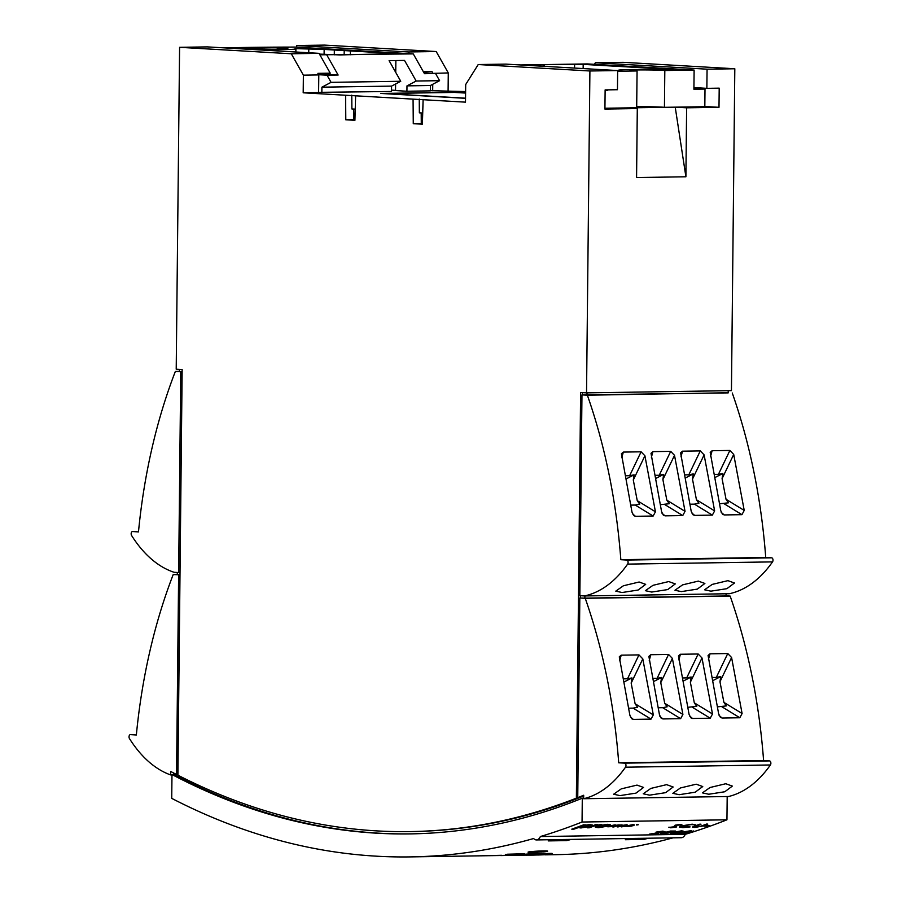 <?xml version="1.0" encoding="UTF-8"?>
<svg xmlns="http://www.w3.org/2000/svg" width="902" height="902" viewBox="0 0 902 902"><rect width="100%" height="100%" fill="white"/><g stroke="black" fill="none" stroke-linecap="round" stroke-linejoin="round"><path stroke-width="1.35" d="M636.699 106.752A17.972 0.631 -179.4 0 1 664.436 107.327L704.823 106.707L705.003 89.072L693.92 88.43M604.938 108.24L636.688 107.744L637.071 70.965A17.972 0.631 -179.4 0 1 629.979 70.39A17.972 0.631 -179.4 0 1 644.806 69.928A17.972 0.631 -179.4 0 1 664.819 70.536L694.112 70.085L693.909 89.242L705.003 89.072M583.143 68.563L583.188 64.369L673.399 69.567L663.162 69.849A29.473 1.026 -179.4 0 0 633.452 69.533A29.473 1.026 -179.4 0 0 618.479 70.266A29.473 1.026 -179.4 0 0 619.358 70.525L617.656 70.751M544.38 66.331L544.402 64.696L574.608 64.234L574.574 68.078M664.436 107.327L664.819 70.536M605.118 90.606L607.587 90.572L607.587 89.873M617.644 71.258L637.071 70.965M694.112 70.085L587.428 63.929L520.567 64.955M525.584 65.248L544.402 64.696M574.608 64.234L583.188 64.369M543.094 66.263L543.117 64.978M607.587 90.572L605.118 90.425M279.879 48.144L279.879 47.547L288.088 48.02L277.297 48.189L277.286 49.193M277.297 48.189A17.972 0.631 -179.4 0 1 280.872 48.347A17.972 0.631 -179.4 0 1 284.389 48.764A17.972 0.631 -179.4 0 1 272.043 49.227A17.972 0.631 -179.4 0 1 251.962 48.798A17.972 0.631 -179.4 0 1 249.55 48.618L239.729 48.764M247.622 49.215L251.218 49.43M334.292 54.83L334.349 50.016L396.722 53.613L339.761 54.921L319.477 54.109M295.856 52L295.89 48.888A29.473 1.026 -179.4 0 0 295.01 48.629L324.156 49.43L324.1 54.379M318.62 92.354L391.524 91.474L391.581 86.107L400.747 81.27L389.1 60.659L404.524 60.423L416.16 81.033L406.994 85.87L430.423 85.51L439.601 80.673L435.565 73.536L423.996 72.87M395.606 83.976L395.538 90.572L406.937 91.237L430.367 90.876L430.423 85.51M391.536 90.121L395.538 90.358M231.521 48.291L279.879 47.547M321.845 92.545L321.901 87.178L391.581 86.107M318.677 74.719L327.043 75.204L331.079 82.341L321.901 87.178M224.643 47.896A167.941 5.863 -179.4 0 1 295.191 47.084L413.274 53.894L424.47 73.705L435.565 73.536M406.937 91.237L406.994 85.87M395.73 72.374L395.854 60.558M350.337 54.763L350.382 50.94M295.89 48.888A29.473 1.026 -179.4 0 1 280.917 49.621A29.473 1.026 -179.4 0 1 251.218 49.294M319.872 54.808L413.274 53.894M324.156 49.43L334.349 50.016M439.601 80.673L416.16 81.033M327.043 75.204L338.137 75.035L326.941 55.214M400.747 81.27L331.079 82.341M338.137 75.035L318.203 73.885M507.307 854.295L522.72 854.059L505.424 854.555M524.547 853.754L507.307 854.228M376.675 830.889A1291.811 767.929 89.1 0 1 177.897 775.201L182.148 369.538L176.217 369.2L179.588 47.321L291.29 53.77L303.388 75.17L303.196 92.793L345.601 95.24L345.793 119.786L354.914 120.316L355.625 95.815L413.071 99.13L413.274 123.675L422.395 124.205L423.106 99.705L465.5 102.151L465.691 84.529L478.218 64.538L589.908 70.987L586.537 392.866L580.617 392.517L576.367 798.18A1291.811 767.929 89.1 0 1 410.015 831.599A1291.811 767.929 89.1 0 1 376.675 830.889M536.453 839.931L681.348 837.71A8.31 4.938 -90.9 0 0 685.249 834.327A1317.123 782.97 -90.9 0 0 726.944 819.805L582.049 822.026A1317.123 782.97 89.1 0 1 540.354 836.549A8.31 4.938 89.1 0 1 536.453 839.931A8.31 4.938 89.1 0 1 533.634 838.522A1317.123 782.97 89.1 0 1 410.399 856.9A1317.123 782.97 89.1 0 1 376.405 856.178A1317.123 782.97 89.1 0 1 171.73 798.371L171.978 774.525A1294.111 769.293 89.1 0 0 376.641 833.189A1294.111 769.293 89.1 0 0 410.049 833.899A1294.111 769.293 89.1 0 0 582.297 798.191L583.662 798.169M171.978 774.525L173.827 774.502A1294.111 769.293 -90.9 0 0 378.49 833.166A1294.111 769.293 -90.9 0 0 410.974 833.876M622.098 592.524L615.773 591.148L623.395 585.77L639.135 582.015L645.685 584.361L638.131 590.032L622.098 592.524M651.695 592.062L645.37 590.686L652.992 585.319L668.732 581.564L675.282 583.91L667.728 589.57L651.695 592.062M710.889 591.16L704.563 589.784L712.185 584.417L727.925 580.651L734.476 582.996L726.922 588.668L710.889 591.16M681.292 591.611L674.967 590.235L682.588 584.868L698.328 581.102L704.879 583.459L697.325 589.119L681.292 591.611M619.978 795.609L613.642 794.234L621.264 788.867L637.004 785.101L643.554 787.446L636 793.117L619.978 795.609M649.575 795.158L643.239 793.783L650.861 788.404L666.601 784.65L673.151 786.995L665.597 792.666L649.575 795.158M708.769 794.245L702.433 792.869L710.054 787.502L725.794 783.737L732.345 786.093L724.791 791.753L708.769 794.245M679.172 794.696L672.836 793.32L680.458 787.953L696.197 784.199L702.748 786.544L695.194 792.204L679.172 794.696M545.552 851.567C538.708 852.503 522.281 852.762 530.139 851.804C536.983 850.789 553.411 850.53 545.552 851.567L547.435 851.116M528.256 852.221L530.139 851.804M530.139 851.725C522.281 852.683 538.674 852.435 545.552 851.488L547.401 851.105M499.9 855.434L484.475 855.671L501.771 855.322M482.604 855.75L484.475 855.671M484.442 855.671L501.309 855.299M630.848 826.108L628.085 826.401L630.836 825.995M627.07 825.725L625.875 826.548L632.821 824.62C634.658 824.676 634.749 825.003 633.069 825.589M624.252 826.04L622.233 826.604L624.59 826.277L622.865 825.443L626.901 824.834L627.826 825.409A1317.236 783.037 89.1 0 1 627.803 825.42L623.936 825.42L625.762 826.221L621.354 826.875L620.52 826.266L621.546 826.131L620.508 826.153L621.343 826.762M627.815 825.296L626.89 824.721L622.854 825.33L623.192 825.86M625.74 826.108L623.936 825.42M620.565 825.195L620.52 825.578A1317.123 782.97 89.1 0 1 617.227 826.796L617.239 826.908A1317.236 783.037 -90.9 0 0 620.542 825.691L616.9 825.837A1317.236 783.037 89.1 0 1 613.845 826.954L612.796 826.976A1317.236 783.037 -90.9 0 0 618.062 825.037L619.054 825.014A1317.236 783.037 89.1 0 1 618.377 825.274L621.377 824.913L622.718 825.15L621.76 825.612A1317.236 783.037 89.1 0 1 618.276 826.886L617.239 826.908M619.054 825.014L618.05 824.924A1317.123 782.97 89.1 0 1 612.785 826.863L612.796 826.976M622.718 825.15L619.685 824.935M612.774 826.379L610.011 826.672L612.762 826.266M608.997 825.995L607.79 826.818L614.747 824.902C616.585 824.958 616.664 825.274 614.984 825.86M597.225 826.164L607.317 824.417L610.361 824.778L607.305 824.304L597.214 826.052L595.388 827.258L597.214 826.052M597.643 824.676L595.805 824.586A1317.123 782.97 89.1 0 1 587.36 827.709L587.371 827.822A1317.236 783.037 -90.9 0 0 595.827 824.699L597.643 824.676A1317.236 783.037 89.1 0 1 596.245 825.195L601.735 824.518A1317.236 783.037 89.1 0 1 600.258 825.071L594.046 826.04A1317.236 783.037 89.1 0 1 589.254 827.788L587.371 827.822M583.763 824.766A1317.123 782.97 89.1 0 1 571.834 829.13L571.857 829.242A1317.236 783.037 -90.9 0 0 583.774 824.879L585.725 824.856A1317.236 783.037 89.1 0 1 584.631 825.274L589.829 824.563L592.377 825.026L590.539 826.266L580.922 827.968L578.374 827.585A1317.236 783.037 89.1 0 1 573.807 829.209L571.857 829.242M656.036 832.196L663.026 831.17L664.097 831.971L652.935 833.82L658.663 833.73A1317.191 783.015 -90.9 0 1 657.75 834.012L649.372 834.147L662.925 832.016L662.057 831.464L656.025 832.118L663.026 831.092L664.097 831.892M664.097 831.971L664.966 831.43M653.522 833.73L658.663 833.73M649.372 834.147L662.914 831.937L662.045 831.396M667.412 832.106L669.036 832.027C671.325 832.039 671.64 832.332 669.994 832.884M671.054 832.399L662.553 834.012L661.301 833.211L663.522 833.651L669.588 832.569M660.636 833.685L661.301 833.211M660.625 833.651L668.923 832.974L664.74 832.501L670.468 831.046L675.542 831.046L670.468 831.046M681.619 830.81L683.536 831.193L681.19 832.332L670.389 833.572L672.802 832.388L681.619 830.81L683.536 831.193M684.494 831.757L691.484 830.731L692.556 831.531L681.393 833.38L687.132 833.29A1317.191 783.015 -90.9 0 1 686.208 833.572L677.83 833.707L691.383 831.576L684.483 831.678L691.484 830.652L692.556 831.464M693.424 830.956L692.556 831.531M681.98 833.301L687.132 833.29M677.83 833.707L691.372 831.497L690.504 830.956M668.901 827.427L676.06 826.559M668.889 827.382L675.632 826.931L674.448 825.747L675.102 825.195L680.209 824.372L682.002 824.958L676.252 825.229L676.726 826.92L670.795 827.833L668.98 827.123M680.762 826.807L690.098 826.908L682.87 827.641L679.307 827.078L680.931 825.984L692.184 824.191L695.724 824.868L691.214 824.608L681.991 826.063L680.762 826.841L683.761 827.247M694.517 826.503L695.679 827.066L701.35 825.995A1317.123 782.97 -90.9 0 0 706.661 824.056L707.788 824.112L706.661 824.056M707.788 824.112A1317.191 783.015 -90.9 0 1 702.421 826.074L694.833 827.461L692.612 827.134L694.506 826.119A1317.123 782.97 -90.9 0 0 699.862 824.157L700.989 824.214A1317.191 783.015 -90.9 0 1 695.668 826.164L694.089 826.897M703.91 826.164A1317.123 782.97 -90.9 0 0 704.823 825.837L709.57 825.837A1317.191 783.015 -90.9 0 1 708.656 826.164L703.91 826.164M685.249 834.327L540.354 836.549M636.677 824.902L638.255 824.631M410.015 831.599L411.864 831.565A1291.811 767.929 -90.9 0 0 578.216 798.157L576.367 798.18M580.313 597.981L580.336 595.715M582.433 394.884L582.466 392.629M589.908 70.987L617.656 70.559L617.453 89.715L605.129 89.907L604.926 109.063L637.297 108.567L636.575 177.547L685.903 176.781L686.625 107.812L718.995 107.315L719.198 88.159L706.864 88.351L707.067 69.183L734.814 68.766L731.443 390.634L586.537 392.866M478.218 64.538L505.954 64.121L617.656 70.559M430.367 90.674L465.612 91.576M303.196 92.793L318.609 92.556L318.801 74.934L303.388 75.17M355.625 95.815L345.601 95.24M423.106 99.705L413.071 99.13M686.625 107.812L675.226 107.158L625.898 107.913L637.297 108.567M704.823 106.504L718.995 107.315M465.601 92.929L454.901 92.308L380.915 93.447L465.545 98.329M422.407 123.619L413.274 123.675M421.29 123.551L421.2 112.953M422.711 113.043L419.351 112.84L419.238 99.04M345.793 119.786L354.937 119.729M353.731 109.063L353.81 119.662M351.769 95.138L351.881 108.95L355.241 109.142M318.801 74.934L317.899 73.344L330.233 73.152L319.037 53.342L291.29 53.77M319.037 53.342L207.336 46.893L179.588 47.321M296.724 47.175L296.747 45.528L324.495 45.1L436.196 51.538L448.283 72.938L448.102 90.572M182.125 371.703L179.419 371.545L179.442 369.38M177.311 572.477L177.288 574.642L180.005 574.799M173.827 774.502L173.838 773.104M618.704 762.799L763.599 760.566A423.714 251.883 -90.9 0 0 730.146 596.075L585.24 598.297A423.714 251.883 89.1 0 1 618.704 762.799L624.635 763.137A2.3 1.364 89.1 0 1 625.898 764.693A2.3 1.364 89.1 0 1 625.503 767.196A141.434 84.078 89.1 0 1 583.662 798.732L583.695 795.248A1291.811 767.929 89.1 0 1 577.742 797.639L579.591 797.616A1291.811 767.929 -90.9 0 0 583.684 795.97M577.742 797.639L579.828 597.981L584.868 598.139L584.891 595.94M581.959 394.896L587.371 395.211A423.714 251.883 89.1 0 1 620.835 559.702L626.755 560.052A2.3 1.364 89.1 0 1 628.017 561.596A2.3 1.364 89.1 0 1 627.623 564.111A141.434 84.078 89.1 0 1 584.417 595.951L579.851 595.681L581.959 394.896L728.196 392.889L728.218 390.69M587.022 392.855L586.999 395.053M707.067 69.183L595.365 62.745L623.113 62.317L734.814 68.766M595.365 62.745L594.373 64.335M693.92 87.595L706.864 88.351M685.903 176.781L675.226 107.158M448.283 72.938L432.87 73.378M432.757 84.281L432.689 90.809M423.342 71.732L431.968 71.596L432.87 73.175M296.747 45.528L408.448 51.966L436.196 51.538M408.448 51.966L409.407 53.669M179.994 574.833L173.218 574.54L177.288 574.473M177.908 774.48L176.544 774.502L178.63 574.856M182.125 371.737L180.761 371.759L178.652 572.556L180.028 572.533M585.24 598.297L579.828 597.981M582.297 798.191L582.049 822.026M176.544 774.502A1291.811 767.929 89.1 0 1 170.647 771.424L170.602 774.908A141.434 84.078 89.1 0 1 129.471 738.603A2.3 1.364 89.1 0 1 129.121 736.088A2.3 1.364 89.1 0 1 130.373 734.634A2.3 1.364 89.1 0 1 130.429 734.634L136.349 734.983A423.714 251.883 89.1 0 1 173.218 574.54M178.652 572.556L174.097 572.285A141.434 84.078 89.1 0 1 131.602 535.506A2.3 1.364 89.1 0 1 131.252 533.003A2.3 1.364 89.1 0 1 132.493 531.549A2.3 1.364 89.1 0 1 132.549 531.549L138.48 531.898A423.714 251.883 89.1 0 1 175.349 371.455L180.761 371.759M728.196 392.753L587.371 395.211M726.099 593.775L726.076 595.974L584.868 598.139M465.601 93.064L454.416 92.421L384.128 93.504L465.545 98.194M175.349 371.455L179.419 371.387M584.417 595.951L729.312 593.73A141.434 84.078 -90.9 0 0 772.529 561.89A2.3 1.364 -90.9 0 0 772.924 559.375A2.3 1.364 -90.9 0 0 771.661 557.831L626.755 560.052M620.835 559.702L765.73 557.481A423.714 251.883 -90.9 0 0 732.266 392.99M720.788 510.791L710.201 452.387L712.129 450.718L729.887 450.448L733.709 454.439L744.229 510.431L741.94 514.67L724.25 514.941L722.536 514.264L720.788 510.791M691.191 511.254L680.604 452.838L682.532 451.18L700.29 450.899L704.112 454.89L714.632 510.893L712.343 515.121L694.653 515.392L692.939 514.715L691.191 511.254M661.594 511.705L651.007 453.3L652.935 451.631L670.693 451.361L674.516 455.341L685.035 511.344L682.746 515.572L665.056 515.843L663.342 515.166L661.594 511.705M631.998 512.156L621.41 453.751L623.338 452.082L641.096 451.812L644.919 455.792L655.438 511.795L653.149 516.034L635.459 516.305L633.745 515.628L631.998 512.156M583.662 798.732L728.557 796.511A141.434 84.078 -90.9 0 0 770.398 764.975L625.503 767.196M718.657 713.888L708.07 655.472L709.998 653.815L727.756 653.533L731.59 657.524L742.098 713.527L739.82 717.755L722.119 718.026L720.405 717.349L718.657 713.888M689.06 714.339L678.473 655.934L680.401 654.266L698.159 653.995L701.993 657.975L712.501 713.978L710.224 718.206L692.522 718.477L690.808 717.8L689.06 714.339M659.463 714.79L648.876 656.385L650.804 654.717L668.562 654.446L672.396 658.426L682.904 714.429L680.627 718.668L662.925 718.939L661.211 718.263L659.463 714.79M629.867 715.241L619.279 656.836L621.207 655.168L638.966 654.897L642.799 658.888L653.307 714.891L651.03 719.119L633.328 719.39L631.625 718.714L629.867 715.241M545.428 854.825L555.305 854.679A1317.123 782.97 -90.9 0 0 672.993 837.845M648.335 838.217A1317.123 782.97 89.1 0 1 643.803 839.435L625.312 839.717A1317.123 782.97 -90.9 0 0 629.833 838.499M571.259 839.401A1317.123 782.97 89.1 0 1 566.727 840.608L548.236 840.901A1317.123 782.97 -90.9 0 0 552.757 839.683M532.586 855.13L549.352 854.589L532.586 855.096M537.727 855.017L548.078 854.611M518.041 855.276L519.214 855.31A1317.236 783.037 -90.9 0 0 529.102 854.927L536.16 854.825A1317.123 782.97 -90.9 0 0 537.468 854.769L538.641 854.87L537.468 854.769M520.612 855.13A1317.123 782.97 -90.9 0 0 527.929 854.837L529.102 854.927L527.929 854.837M512.257 855.209L520.612 855.186L511.547 855.299M507.984 855.254L504.342 855.502A1317.236 783.037 -90.9 0 1 501.974 855.57L500.802 855.479A1317.123 782.97 -90.9 0 0 507.849 855.231L509.021 855.322A1317.236 783.037 -90.9 0 1 507.984 855.367L511.468 855.175M546.68 853.506L550.423 853.382C552.757 853.371 552.757 853.461 550.423 853.642M550.434 853.754C552.757 853.574 552.757 853.484 550.434 853.495C552.757 853.484 552.757 853.574 550.434 853.754A1317.236 783.037 -90.9 0 1 546.837 854.047L545.665 853.946A1317.123 782.97 -90.9 0 0 548.968 853.687L542.192 853.957A1317.236 783.037 -90.9 0 1 539.644 854.16L538.471 854.059A1317.123 782.97 -90.9 0 0 545.507 853.461L546.68 853.563A1317.236 783.037 -90.9 0 1 545.417 853.675L550.423 853.382M534.446 854.126A1317.123 782.97 -90.9 0 0 541.493 853.529L542.666 853.63A1317.236 783.037 -90.9 0 1 535.63 854.217L534.446 854.126M543.545 853.382L545.383 853.292L543.545 853.382M534.288 853.642L532.8 853.777A1317.236 783.037 -90.9 0 0 533.781 853.687L536.848 853.563A1317.236 783.037 -90.9 0 0 537.75 853.484L532.744 853.574A1317.123 782.97 -90.9 0 1 531.616 853.675L530.275 853.698A1317.123 782.97 -90.9 0 1 529.418 853.777L529.418 853.89A1317.236 783.037 -90.9 0 0 530.286 853.811L530.275 853.698M534.796 853.743A1317.236 783.037 -90.9 0 1 533.939 853.822L524.581 854.273A1317.123 782.97 -90.9 0 0 529.418 853.878M522.72 854.059L524.603 853.788M727.192 796.522L726.944 819.805M171.978 774.886L170.602 774.908M765.73 557.481L771.661 557.831M733.709 454.439L722.085 478.658L726.031 499.291L728.478 502.82L719.672 503.756M714.384 474.407L718.42 474.351L729.887 450.448M712.343 515.121L694.427 504.139L690.086 504.207M685.407 477.97L693.277 473.922L692.488 479.12L696.434 499.742L714.632 510.893M684.787 474.858L688.824 474.802L700.29 450.899M674.516 455.341L662.891 479.571L666.837 500.193L669.284 503.722L660.489 504.669M655.19 475.32L659.227 475.253L670.693 451.361M653.149 516.034L635.233 505.052L630.893 505.12M626.213 478.883L634.083 474.835L633.294 480.022L637.24 500.644L655.438 511.795M625.593 475.771L629.63 475.704L641.096 451.812M763.599 760.566L769.53 760.916A2.3 1.364 89.1 0 1 770.793 762.461A2.3 1.364 89.1 0 1 770.398 764.975M726.076 595.839L730.146 596.075M731.59 657.524L719.965 681.754L723.9 702.376L726.347 705.905L717.552 706.841M712.264 677.492L716.289 677.436L727.756 653.533M701.993 657.975L690.368 682.205L694.303 702.827L696.75 706.356L687.955 707.303M682.667 677.954L686.693 677.887L698.159 653.995M680.627 718.668L662.699 707.687L658.359 707.754M672.396 658.426L660.771 682.656L664.706 703.278L682.904 714.429M653.071 678.405L657.096 678.338L668.562 654.446M651.03 719.119L633.103 708.138L628.762 708.205M642.799 658.888L631.174 683.118L635.109 703.74L653.307 714.891M623.474 678.856L627.51 678.8L638.966 654.897M566.727 840.608L566.749 839.469M643.803 839.435L643.814 838.285M722.085 478.658L722.874 473.471L718.42 474.351M715.004 477.519L722.874 473.471M694.427 504.139L698.881 503.271L696.434 499.742M693.277 473.922L688.824 474.802M662.891 479.571L663.68 474.384L659.227 475.253M655.81 478.432L663.68 474.384M635.233 505.052L639.687 504.173L637.24 500.644M634.083 474.835L629.63 475.704M719.965 681.754L720.743 676.556L716.289 677.436M712.873 680.604L720.743 676.556M690.368 682.205L691.146 677.019L686.693 677.887M683.276 681.066L691.146 677.019M662.699 707.687L667.153 706.807L664.706 703.278M660.771 682.656L661.549 677.47L657.096 678.338M653.679 681.517L661.549 677.47M633.103 708.138L637.556 707.269L635.109 703.74M631.174 683.118L631.952 677.921L627.51 678.8M624.083 681.968L631.952 677.921M703.921 826.243A1317.191 783.015 -90.9 0 0 704.834 825.916L704.823 825.837M704.834 825.916L709.57 825.837M694.529 826.582L695.679 827.066M695.69 827.145L699.839 826.491M699.851 826.57L701.35 826.074A1317.191 783.015 -90.9 0 0 706.672 824.124M699.862 824.157L699.873 824.236A1317.191 783.015 -90.9 0 1 694.517 826.187L692.849 826.784M699.873 824.236L700.989 824.214M683.772 827.326L689.647 826.66M679.341 827.179L680.931 825.984M680.942 826.063L692.184 824.191M692.195 824.27L695.724 824.868M674.448 825.747L675.102 825.195M675.113 825.262L680.209 824.372M680.221 824.451L682.002 824.958M676.252 825.229L676.726 826.92M690.515 831.035L691.372 831.497M672.238 833.854C669.712 833.73 669.904 833.268 672.813 832.456L672.802 832.388M672.813 832.456L681.63 830.877M673.185 833.504L680.085 832.343C682.352 831.712 682.577 831.317 680.751 831.182L673.918 832.445C671.584 833.076 671.336 833.459 673.196 833.572L677.368 833.065M682.07 831.407L680.751 831.182M677.368 832.986L680.085 832.343M680.074 832.275C682.34 831.633 682.566 831.238 680.739 831.103M675.542 831.046A1317.191 783.015 -90.9 0 1 674.628 831.34L669.036 832.027M669.047 832.095C671.325 832.118 671.652 832.399 670.006 832.963M669.6 832.602L668.923 832.896M664.751 832.58L670.479 831.125M662.057 831.464L662.914 831.937M583.774 824.879L585.725 824.856M589.84 824.676L592.388 825.138M590.1 825.454L588.758 826.255C590.652 825.567 590.506 825.195 588.307 825.138L581.452 826.435C579.4 827.134 579.524 827.506 581.835 827.54L588.758 826.255L581.824 827.427C579.512 827.393 579.388 827.021 581.44 826.322M581.452 826.435L579.952 827.269M610.372 824.89L608.546 825.995L598.443 827.709L595.388 827.258M608.083 825.127L599.65 827.157L606.64 825.905M597.676 826.976L606.144 824.868C608.523 824.913 608.692 825.296 606.663 826.018L608.106 825.172M599.12 826.142C597.079 826.863 597.259 827.235 599.661 827.269M603.032 826.255L601.194 826.796L603.19 826.491L602.389 825.668L605.749 825.071L606.065 825.657A1317.236 783.037 89.1 0 1 606.043 825.657L603.179 825.646L604.058 826.435L600.371 827.066L600.867 826.333L600.101 826.345L600.36 826.954M606.054 825.533L605.738 824.958L602.288 826.074M604.047 826.322L603.179 825.646M613.811 826.367L607.79 826.818M609.008 826.108L614.747 824.902M615.006 825.973C616.675 825.386 616.596 825.071 614.758 825.014C616.596 825.071 616.675 825.386 615.006 825.973L609.786 826.198L610.023 826.784L609.786 826.198M614.048 825.296L614.307 825.86L610.902 825.804M621.354 826.875L620.508 826.153M625.255 825.601L625.762 826.221M626.743 825.319L626.135 825.116M626.89 824.721L627.826 825.409M623.203 825.973L622.854 825.33M631.896 826.085L625.875 826.548M627.082 825.837L632.821 824.62M633.08 825.702C634.76 825.104 634.681 824.789 632.832 824.744C634.681 824.789 634.76 825.104 633.08 825.702L627.86 825.916L628.096 826.514L627.86 825.916M632.122 825.014L632.392 825.589L632.122 825.014L628.604 825.646L632.392 825.589L628.987 825.522M600.371 827.066L600.101 826.345M603.99 825.826L604.058 826.435M605.738 824.958L606.065 825.657M602.299 826.187L602.378 825.556M636.688 825.014L638.266 824.744L636.429 824.676M637.939 824.541L636.756 824.992L638.131 824.642M637.556 824.653L637.105 824.766A1317.236 783.037 -90.9 0 0 637.387 824.665L637.68 824.653M637.613 824.631L636.688 824.924A1317.236 783.037 -90.9 0 0 637.026 824.8L637.613 824.563M636.541 824.924L637.297 824.529M524.581 854.386A1317.236 783.037 -90.9 0 0 530.759 853.878L529.418 853.89M530.286 853.811L531.616 853.675M531.616 853.799A1317.236 783.037 -90.9 0 0 532.744 853.687L536.498 853.371M536.498 853.484L537.75 853.484M543.556 853.495L545.383 853.405M534.458 854.239A1317.236 783.037 -90.9 0 0 541.493 853.642L541.493 853.529M541.493 853.642L542.666 853.63M545.665 854.07A1317.236 783.037 -90.9 0 0 548.98 853.799L550.445 853.664L549.363 853.574M538.471 854.171A1317.236 783.037 -90.9 0 0 545.507 853.585L545.507 853.461M545.507 853.585L546.68 853.563M511.479 855.288L512.257 855.276M500.802 855.592A1317.236 783.037 -90.9 0 0 507.849 855.344L507.849 855.231M507.849 855.344L509.021 855.322M510.667 855.389L509.664 855.344M508.401 855.344L513.114 855.175M513.114 855.299L518.154 855.062M518.154 855.186L520.612 855.186M518.041 855.333A1317.236 783.037 -90.9 0 0 527.929 854.949M538.641 854.87A1317.236 783.037 -90.9 0 1 531.594 855.119L530.421 855.13A1317.236 783.037 -90.9 0 0 531.639 855.107L525.099 855.107M523.87 855.107L533.736 854.825M533.736 854.938L536.16 854.825M536.171 854.938A1317.236 783.037 -90.9 0 0 537.468 854.893M526.261 855.141L527.309 855.107M533.928 854.961L532.89 854.983M548.089 854.724L549.352 854.701M486.234 855.739L485.062 855.75A1317.236 783.037 -90.9 0 1 484.724 855.761M486.652 855.727L489.459 855.682M492.447 855.637L497.814 855.536M504.274 855.502A1317.236 783.037 -90.9 0 0 505.143 855.502L506.315 855.434M507.995 855.4L506.744 855.423M308.743 52.744L308.788 48.539M772.529 561.89L627.623 564.111M721.228 512.381L724.25 514.941M741.94 514.67L724.024 503.688M726.031 499.291L744.229 510.431M712.129 450.718L710.573 456.389M691.631 512.832L694.653 515.392M704.112 454.89L692.488 479.12M682.532 451.18L680.976 456.84M662.034 513.283L665.056 515.843M682.746 515.572L664.83 504.601M666.837 500.193L685.035 511.344M652.935 451.631L651.379 457.291M632.437 513.745L635.459 516.305M644.919 455.792L633.294 480.022M623.338 452.082L621.782 457.754M769.53 760.916L624.635 763.137M719.097 715.466L722.119 718.026M739.82 717.755L721.893 706.773M723.9 702.376L742.098 713.527M709.998 653.815L708.442 659.475M689.5 715.917L692.522 718.477M710.224 718.206L692.296 707.236M694.303 702.827L712.501 713.978M680.401 654.266L678.856 659.926M659.903 716.38L662.925 718.939M650.804 654.717L649.26 660.388M630.306 716.831L633.328 719.39M621.207 655.168L619.663 660.839M344.158 54.853L344.203 50.67M500.802 855.513L410.399 856.9"/></g></svg>
